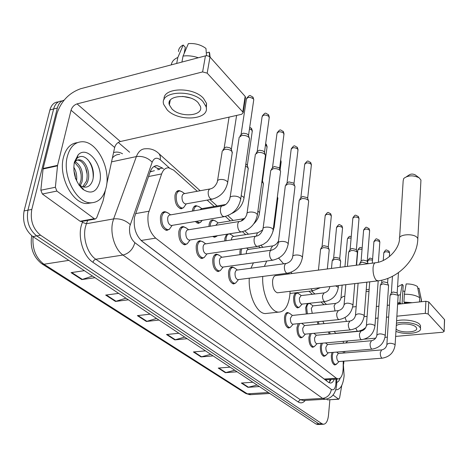 <?xml version="1.0" encoding="UTF-8"?>
<svg xmlns="http://www.w3.org/2000/svg" width="468" height="468" viewBox="0 0 468 468"><rect width="100%" height="100%" fill="white"/><g stroke="black" fill="none" stroke-linecap="round" stroke-linejoin="round"><path stroke-width="0.7" d="M192.377 211.091L192.483 210.313C193.103 207.219 194.39 205.657 196.355 205.633L195.162 205.844M208.933 226.442L209.097 224.599C209.682 221.522 210.922 219.966 212.811 219.931L214.209 220.381M224.769 240.95L224.897 238.194L226.623 234.257M229.478 233.807L229.794 233.977M239.909 254.703L239.955 251.141L240.517 248.935M299.222 307.23L297.718 307.921C294.858 306.745 293.5 303.205 293.641 297.315C294.062 294.349 295.033 292.833 296.554 292.769L297.619 293.167M306.3 313.975L305.639 307.634L307.289 303.516M309.132 303.311L309.459 303.504M183.725 207.599L181.151 208.81C176.67 207.143 174.623 202.632 174.997 195.273C175.652 192.172 176.998 190.605 179.039 190.587L180.578 191.055M336.082 364.443L334.825 365.011C332.415 363.999 331.256 360.769 331.344 355.329L331.993 352.468M325.324 355.75L323.996 356.347C321.469 355.294 320.258 351.983 320.364 346.419L321.159 343.29M314.116 346.683L312.712 347.315C310.056 346.226 308.792 342.828 308.921 337.13L309.898 333.702M302.433 337.229L300.942 337.896C298.151 336.761 296.829 333.28 296.981 327.436L298.204 323.675M290.236 327.354L288.651 328.062C285.714 326.886 284.333 323.306 284.503 317.316C284.959 314.192 286.001 312.595 287.621 312.525L288.756 312.952M204.264 257.476L201.883 258.552C197.777 257.037 195.905 252.755 196.256 245.7C196.899 242.436 198.239 240.78 200.275 240.745L199.163 240.915M187.37 243.688L184.796 244.858C180.437 243.266 178.448 238.838 178.84 231.566C179.525 228.285 180.923 226.623 183.041 226.594L184.638 227.103M220.34 270.58L218.123 271.575C214.262 270.124 212.484 265.976 212.8 259.126C213.408 255.879 214.689 254.235 216.649 254.194L218.088 254.674M237.258 281.092L235.644 283.046L233.585 283.965C229.94 282.578 228.255 278.554 228.536 271.896C229.109 268.673 230.344 267.041 232.227 266.988L233.596 267.456M169.586 229.15L166.807 230.431C162.162 228.758 160.056 224.172 160.489 216.672C161.208 213.373 162.671 211.711 164.876 211.682L166.567 212.209M197.285 191.289L173.675 170.153L168.638 167.784C165.491 167.731 163.151 169.779 161.63 173.926L148.21 213.87C147.016 224.125 149.508 232.21 155.686 238.13L336.328 378.214L338.112 378.963C341.219 378.565 342.904 374.85 343.184 367.819L343.225 361.208M326.758 379.735L328.027 379.647M154.411 170.662L150.152 171.914M155.686 238.13L141.079 240.482L324.254 379.045L326.448 379.776M323.979 304.686L320.972 301.995M312.355 294.284L308.962 291.242M289.522 273.844L288.616 273.031M260.307 247.701L258.652 246.215M245.712 234.632L242.459 231.724M230.379 220.908L225.371 216.432M214.256 206.482L207.137 200.111M343.278 353.059L343.29 351.532M343.342 343.173L343.354 341.33M200.684 222.282L198.292 223.394L195.197 221.522M216.813 236.235L214.59 237.264L212.659 236.445M230.999 250.333L230.133 250.462M317.965 324.248L317.31 321.762M329.162 334.07L328.501 331.947M163.367 168.854L162.419 168.018L157.289 165.643C154.118 165.602 151.761 167.626 150.216 171.721L134.515 217.117C133.269 227.366 135.79 235.433 142.073 241.318L328.501 382.321L330.291 383.046C331.929 383.076 333.257 381.8 334.269 379.226M329.893 399.73L328.483 415.344C327.805 421.048 326.12 424.02 323.423 424.26L321.914 423.715L40.558 235.217C32.953 228.905 30.034 220.305 31.801 209.436L57.359 108.032C58.553 103.644 60.787 101.035 64.063 100.199M118.287 142.43L129.63 152.246M317.942 424.499L315.923 423.979L32.854 236.568C25.219 230.297 22.294 221.744 24.084 210.922L49.918 109.927L53.627 108.986C55.113 103.779 57.927 101.111 62.068 100.977C57.927 101.111 55.113 103.779 53.627 108.986L27.934 210.179L53.627 108.986L57.359 108.032M32.854 236.568L36.697 235.895C29.08 229.601 26.155 221.031 27.934 210.179C26.155 221.031 29.08 229.601 36.697 235.895L318.913 423.844L36.697 235.895L40.558 235.217M320.925 424.365L318.913 423.844L320.925 424.365M331.104 379.443L328.986 382.637M154.048 166.462L159.629 169.609M257.09 385.024L247.941 387.317L259.401 386.556M252.878 382.239L241.336 383.04L247.941 387.317M234.755 370.235L225.36 372.68L237.095 371.785M230.075 367.14L218.258 368.076L225.36 372.68M210.694 354.305L201.053 356.92L213.069 355.879M205.493 350.865L193.389 351.954L201.053 356.92M92.518 276.067L81.783 279.583L94.992 277.705M84.369 270.674L71.066 272.633L81.783 279.583M125.927 298.186L115.479 301.433L128.378 299.812M118.673 293.383L105.68 295.08L115.479 301.433M156.54 318.456L146.373 321.463L158.974 320.065M150.07 314.168L137.376 315.631L146.373 321.463M184.702 337.1L174.804 339.897L187.106 338.692M178.905 333.263L166.514 334.526L174.804 339.897M49.918 109.927C51.41 104.744 54.23 102.077 58.371 101.93M106.201 187.311C103.715 197.461 98.549 202.626 90.704 202.814C76.477 203.241 62.08 175.529 67.322 156.517C70.042 146.718 75.132 141.792 82.59 141.74C97.262 141.681 110.84 168.685 106.201 187.311M91.658 202.819L86.867 203.539C72.593 203.984 58.178 176.348 63.443 157.377C65.935 148.274 70.592 143.36 77.425 142.635M74.371 162.103L78.133 154.867C87.574 144.682 104.001 166.128 99.713 182.169C96.572 192.284 90.897 194.618 82.69 189.166C75.477 181.935 72.704 172.908 74.371 162.103M79.244 185.386L83.456 189.148L81.356 187.504L79.291 184.93L81.888 186.539C86.943 188.282 90.523 186.264 92.629 180.49L92.939 179.332C94.033 173.897 93.261 168.632 90.622 163.537C86.287 156.569 81.795 154.744 77.15 158.055L74.272 162.987M82.672 186.843L86.44 181.116L86.82 179.56C87.621 174.582 86.913 170.007 84.696 165.836C82.672 162.308 80.361 160.413 77.752 160.15L77.232 160.144M83.38 187.048C85.562 185.755 87.083 183.678 87.937 180.812C90.786 172.247 85.205 159.88 79.262 159.816C77.044 159.699 75.33 160.939 74.114 163.554M79.361 184.989L80.929 180.426C81.613 175.722 80.935 171.393 78.905 167.439L74.664 162.478M80.239 185.65L81.964 182.029C83.62 172.639 81.379 165.847 75.243 161.653M75.512 178.817L74.938 174.342L75.594 178.296M74.938 174.342L73.885 170.668M76.582 180.742C77.138 175.605 76.196 171.083 73.751 167.175M78.928 184.93L79.741 185.492M81.356 187.504L79.022 185.071M75.418 177.781L74.991 174.546M81.034 174.242L80.057 170.095M87.106 174.108L85.644 167.842M93.179 178.115C93.483 170.516 91.582 164.227 87.481 159.26M80.847 187.375L81.912 188.194M81.555 221.493L80.104 221.253L94.296 218.702L56.891 191.073L42.36 194.004L40.839 190.224L43.114 168.503L56.88 113.777C61.051 101.258 69.007 92.898 80.736 88.704L206.119 55.698L208.289 55.979L209.992 57.049L207.184 73.148L202.609 71.92L77.062 103.89C74.09 104.937 72.09 107.043 71.042 110.214L57.57 165.35L55.376 187.258L56.891 191.073M80.104 221.253L42.36 194.004M106.745 184.053L114.66 147.484C115.584 144.436 117.48 142.447 120.358 141.523L241.687 114.286L243.184 112.618L242.793 111.957L245.15 96.402L209.992 57.049M245.15 96.402L245.402 97.958M242.793 111.957L207.184 73.148M94.296 218.702L95.197 219.047L96.654 217.883L103.054 200.965L105.382 190.359M198.122 102.662C189.844 93.267 165.789 95.232 169.346 104.879L171.896 108.886C180.396 118.006 203.785 116.111 200.439 106.429L198.122 102.662M184.146 53.504L185.31 47.344L183.199 45.033L177.84 57.459L176.699 63.396M206.306 108.202L206.569 103.434L203.481 98.356C193.138 86.393 162.402 87.498 164.075 99.596M167.263 109.98C178.87 122.323 210.53 119.761 206.031 106.587L202.931 101.527C191.728 88.674 158.851 91.359 163.741 104.475L167.263 109.98M177.84 57.459C173.938 59.179 171.774 61.63 171.341 64.812M183.199 45.033C180.098 46.595 178.53 48.754 178.501 51.515M210.196 57.272L209.266 52.17L206.3 52.96M209.617 56.692L209.266 52.17M198.216 57.722C193.056 55.973 188.001 55.423 183.052 56.066L188.364 43.623C195.01 43.097 200.871 44.706 205.955 48.45L206.505 55.68M181.929 62.016L183.052 56.066M182.643 96.39L190.324 97.964M420.867 181.566L420.948 180.069L419.147 177.817C413.197 175.009 408.061 175.219 403.744 178.448L403.17 180.777L399.608 237.709M375.196 262.805L276.026 275.582C274.248 275.634 273.101 277.319 272.598 280.63C272.399 287.364 274.002 291.424 277.407 292.81L278.132 292.728M290.096 291.301L289.803 295.384C288.282 306.259 284.562 311.84 278.635 312.127C270.317 312.203 261.711 293.319 262.747 276.442M267.579 313.32L265.327 313.566C256.856 313.665 248.169 294.939 249.28 278.179M264.367 266.409L266.742 261.027M278.659 258.143L283.614 263.812M287.709 273.207L287.955 274.043M250.959 268.217L253.393 262.87M406.622 176.6L408.897 175.137C410.676 173.809 412.782 173.722 415.215 174.874L415.379 174.997M172.031 225.389L171.27 225.517C168.667 224.57 167.486 221.984 167.725 217.76C168.123 215.9 168.942 214.958 170.182 214.941L221.996 205.949M171.504 226.29L169.328 229.308L167.719 229.683C163.367 228.115 161.396 223.815 161.799 216.778C162.472 213.683 163.847 212.121 165.912 212.098L168.375 213.221M239.013 137.551L241.605 135.533C244.553 135.117 246.981 135.738 248.882 137.399L249.538 138.487L249.345 139.809M239.961 136.182L240.932 134.79L242.804 133.327L243.588 133.222L246.882 133.854L248.046 134.673L248.561 135.808M189.897 240.008L189.218 240.113C186.779 239.212 185.667 236.714 185.878 232.619C186.258 230.765 187.036 229.829 188.23 229.811L239.259 221.504M189.212 241.096L187.188 243.793L185.702 244.138C181.619 242.646 179.759 238.493 180.121 231.672C180.759 228.595 182.07 227.038 184.053 227.009L186.328 228.045M255.224 154.504L257.821 152.556C260.711 152.17 263.063 152.767 264.876 154.341L265.479 155.341L265.315 156.534M256.072 153.247L257.067 151.772L258.944 150.357L259.711 150.263L262.911 150.871L264.028 151.65L264.502 152.673M206.862 253.878L206.259 253.966C203.966 253.106 202.913 250.69 203.106 246.718C203.463 244.875 204.212 243.945 205.353 243.922L255.61 236.241M206.031 255.124L204.153 257.546L202.773 257.862C198.935 256.441 197.174 252.422 197.502 245.805C198.104 242.74 199.362 241.19 201.269 241.155L203.369 242.114M270.609 170.58L273.207 168.702C276.044 168.351 278.325 168.919 280.057 170.416L280.613 171.335L280.472 172.423M271.364 169.428L272.382 167.883L274.26 166.52L279.197 167.76L279.636 168.691M222.996 267.058L222.458 267.129C220.293 266.31 219.299 263.97 219.469 260.114L220.1 258.26L221.411 257.33L271.118 250.222M222.025 268.439L220.282 270.609L219.006 270.902C215.385 269.545 213.724 265.654 214.016 259.231C214.584 256.183 215.789 254.645 217.626 254.604L219.568 255.493M285.228 185.86L287.82 184.047C290.61 183.719 292.828 184.269 294.483 185.691L294.992 186.539L294.875 187.528M285.907 184.801L286.937 183.193L288.814 181.876L293.611 183.064L294.015 183.912M238.352 279.595L237.873 279.659C235.831 278.869 234.889 276.606 235.041 272.856L235.638 271.019L236.691 270.124L285.843 263.507M238.51 279.571L235.644 283.046L234.456 283.315C231.04 282.017 229.466 278.244 229.729 272.002C230.262 268.977 231.414 267.439 233.181 267.398L234.983 268.222M299.134 200.392L301.725 198.643C304.463 198.338 306.622 198.871 308.201 200.222L308.675 201.006L308.576 201.907M299.748 199.415L300.789 197.753L302.656 196.49L307.324 197.631L307.698 198.409M293.044 324.195L292.734 324.225C291.09 323.563 290.318 321.545 290.406 318.176L292.149 315.467L338.007 310.641M291.552 325.985L290.371 327.29L289.481 327.489C286.732 326.383 285.433 323.025 285.597 317.415C286.018 314.478 286.995 312.981 288.516 312.916L289.868 313.548M348.619 252.059L351.181 250.544L353.597 250.55L356.511 251.503L357.195 252.141L357.312 253.129M349.029 251.357L350.064 249.561L351.913 248.461L356.113 249.456L356.394 250.006M305.247 334.14L304.972 334.164C303.41 333.526 302.667 331.56 302.749 328.273L304.416 325.588L349.596 321.118M303.685 335.971L302.591 337.153L301.755 337.34C299.146 336.281 297.905 333.011 298.046 327.536L299.614 323.534M359.652 263.572L362.203 262.115L368.105 263.718M360.021 262.922L361.056 261.109L362.893 260.05L366.994 261.009L367.251 261.518M301.661 323.329L302.112 323.663M316.941 343.658L316.69 343.682C315.204 343.067 314.496 341.154 314.566 337.943L316.169 335.275L360.676 331.139M315.309 345.53L314.297 346.601L313.519 346.776C311.027 345.753 309.845 342.57 309.968 337.223L311.167 333.579M316.397 335.252L313.841 333.345M328.156 352.784L327.922 352.808C326.512 352.211 325.833 350.345 325.886 347.215L327.43 344.565L371.282 340.739M326.465 354.68L324.792 355.82C322.423 354.838 321.288 351.731 321.393 346.513L322.347 343.184M376.88 334.889L380.344 285.164L382.871 283.807L388.294 285.047L388.545 286.018M380.648 284.608L381.666 282.766L383.485 281.783L387.399 282.678L387.627 283.117M338.908 361.542L338.703 361.559C337.352 360.986 336.703 359.167 336.749 356.101L338.229 353.475L381.443 349.935M337.171 363.455L335.609 364.502C333.351 363.548 332.262 360.524 332.35 355.423L333.122 352.375M386.896 344.249L390.06 295.296L392.57 293.992L397.87 295.191L398.11 296.092M390.341 294.781L391.342 292.933L393.155 291.985L396.975 292.851L397.192 293.26M186.206 203.843L185.474 203.978C182.97 203.03 181.818 200.485 182.023 196.344L182.695 194.571L183.836 193.729L209.705 188.996M222.095 151.24L224.541 149.374C227.834 148.988 230.338 149.748 232.046 151.644L232.14 153.486M185.509 204.949L183.514 207.728L182.04 208.073C177.846 206.505 175.921 202.275 176.272 195.378C176.886 192.465 178.144 190.997 180.057 190.979L182.222 191.903M222.979 149.982L223.985 148.537L225.757 147.186L226.512 147.092L230.057 147.87L231.408 149.614M202.205 220.352L200.538 222.37L199.169 222.686L196.595 221.288M193.658 210.869L193.729 210.413C194.308 207.511 195.513 206.049 197.356 206.019L199.356 206.885M245.829 163.935L246.864 164.648L247.356 165.678M199.83 209.799L201.486 208.705L225.599 204.504M245.524 166.023L248.022 167.743L248.122 169.422M217.474 235.691L215.461 236.574L214.227 236.2M210.167 226.237L210.307 224.698C210.857 221.814 212.016 220.352 213.788 220.323L215.649 221.124M261.869 181.894L263.203 183.041L262.519 180.952M215.806 225.319L217.836 222.967L242.576 218.907M263.203 183.041L263.308 184.579M231.321 239.949L231.841 237.656L232.988 236.574L257.792 232.76M225.962 240.768L226.085 238.294C226.606 235.416 227.717 233.965 229.425 233.924L231.157 234.679M277.325 197.203L277.875 198.075L277.758 199.005M246.238 253.796L246.601 250.842L247.818 249.508L272.265 245.957M241.067 254.534L241.114 251.24L241.833 248.742M320.51 249.21L322.955 247.742C325.775 247.531 327.811 248.081 329.051 249.391L329.156 250.409M320.937 248.496L321.99 246.73L323.751 245.665L327.98 246.659L328.29 247.274M302 304.101L301.69 304.136C300.093 303.469 299.333 301.48 299.403 298.157L301.029 295.595L323.786 292.956M332.14 260.77L334.573 259.354C337.34 259.161 339.318 259.693 340.511 260.945L340.616 261.881M300.468 305.937L299.356 307.166L298.525 307.353C295.846 306.248 294.577 302.931 294.705 297.408C295.097 294.624 296.004 293.202 297.432 293.144L298.66 293.693M332.526 260.114L333.573 258.33L335.328 257.301L339.452 258.26L339.745 258.827M312.255 313.349L311.279 308.459L312.84 305.908L335.281 303.451M307.371 313.864L306.68 307.728C307.055 304.96 307.926 303.551 309.301 303.486L310.454 304.001M324.037 323.645L322.856 321.206M319.024 324.143L318.334 321.656M335.802 333.298L334 331.432M366.093 291.441L368.989 291.412M330.215 333.971L329.513 331.853M366.233 289.604L369.141 289.429M327.723 399.853L338.551 399.116L333.046 395.05M327.372 399.754L326.477 399.105M376.354 306.493L378.904 306.224M387.258 305.341L389.458 305.113M397.613 304.253L425.892 301.269L428.741 301.918L428.179 314.01L425.313 313.367L396.876 316.187M395.63 336.41L442.722 332.245L444.138 331.467L444.477 319.533L428.741 301.918M444.477 319.533L444.582 319.925M444.027 331.28L428.179 314.01M388.68 317L386.469 317.216M378.068 318.047L375.5 318.304M387.358 337.141L385.035 337.346M375.681 338.171L364.361 339.171M347.823 340.932L345.793 342.962M338.551 399.116L339.557 398.116L341.775 385.404M344.729 351.415L344.6 352.954M343.898 361.156L343.641 364.139M396.086 329.016C400.28 333.397 418.392 332.654 416.59 328.115L415.935 327.073C413.098 323.71 399.853 322.756 396.297 325.646M402.094 303.779L403.182 285.433L402.217 284.38L400.397 294.7L399.929 302.474L400.579 303.153L397.625 304.007M420.492 327.179L420.562 325.763L419.691 324.359C416.567 320.726 403.726 318.772 396.589 320.855M395.946 331.356C404.925 335.357 422.423 333.152 420.445 328.138L419.574 326.74C416.444 323.119 403.586 321.165 396.443 323.236M399.929 302.474L397.689 303.007M400.397 294.7L397.987 295.302M421.352 301.433L421.422 299.994L418.959 288.218L417.813 288.346M421.077 301.778L421.194 299.415M402.217 284.38L397.566 286.82M419.117 289.019L418.959 288.218M402.854 290.915L404.849 291.511M409.582 302.989L404.557 302.732L403.913 302.047L404.37 294.261L406.16 283.924C410.933 283.889 414.695 284.755 417.444 286.515L419.679 297.742L419.463 301.948M404.516 303.521L404.557 302.732M400.579 303.153L400.526 303.943M412.185 302.714L403.913 302.047M419.679 297.742C416.058 295.308 410.951 294.15 404.37 294.261M343.219 361.922L344.126 375.751C343.132 384.76 340.529 389.452 336.305 389.815L335.772 389.745M340.148 378.191C339.306 380.607 338.177 382.011 336.755 382.409M135.533 213.619L148.9 211.238M157.938 168.176L158.032 169.931M151.211 171.341L150.567 170.826M326.547 379.858L326.436 380.753M148.531 176.535L161.63 173.926M324.254 379.045L336.328 378.214M169.287 167.86L160.302 159.84C156.757 157.108 154.054 157.886 152.176 162.18L129.741 226.395C128.887 233.298 130.59 238.727 134.86 242.67L331.35 389.435C333.707 390.64 335.223 388.791 335.889 383.889L335.989 379.109M325.798 399.21L322.61 398.391L122.973 255.048C115.075 249.707 109.986 233.924 112.595 222.481L113.601 218.907L86.404 223.727L85.357 227.249C82.625 238.528 87.744 254.019 95.8 259.225L300.257 399.684L303.44 400.503M305.241 400.403C303.089 403.053 300.708 403.551 298.098 401.895L92.886 262.267L93.974 260.266L95.536 259.284L122.973 255.048C129.004 253.475 132.97 249.345 134.86 242.67M336.749 383.251L335.96 382.397M92.886 262.267C83.79 256.452 77.986 238.984 81.093 226.284L82.69 221.288M113.548 152.609C116.433 151.632 119.428 152.024 122.534 153.785M31.801 209.436L24.084 210.922M321.914 423.715L315.923 423.979M130.227 224.611C125.482 220.223 119.943 218.328 113.601 218.907L136.387 156.569L111.548 161.864M152.176 162.18C147.759 157.698 142.494 155.826 136.387 156.569C138.446 151.31 141.564 148.707 145.724 148.76C150.883 148.362 155.376 150.07 159.196 153.873L158.102 152.861M119.673 154.399C116.848 154.335 114.414 155.54 112.378 158.026M87.686 220.393L86.404 223.727L82.286 222.323M331.35 389.435C330.396 394.606 327.483 397.595 322.61 398.391L300.257 399.684L298.098 401.895M160.302 159.84L160.354 156.505L159.196 153.873L200.187 190.757M330.437 379.484L330.426 380.905M158.681 168.778L162.419 168.018M42.249 264.046L245.355 393.231L250.895 394.653M33.052 236.697C32.193 248.841 35.825 258.02 43.957 264.239L41.699 263.695C33.205 256.815 29.876 247.496 31.719 235.737M68.808 260.372L43.957 264.239L247.367 393.84L268.404 392.517M175.371 339.786L167.158 334.456M146.952 321.34L138.037 315.555M116.076 301.298L106.353 294.992M82.391 279.437L71.756 272.534M201.603 356.815L194.021 351.895M225.898 372.586L218.872 368.029M248.467 387.235L241.938 382.994M120.358 141.523L77.062 103.89M114.66 147.484L71.042 110.214M43.114 168.503L57.57 165.35M202.609 71.92L205.458 55.809M57.488 165.847L43.033 169.001M40.839 190.224L55.376 187.258M277.407 292.81L377.483 280.905C397.987 278.998 417.491 258.892 417.819 238.692L417.292 237.738C413.94 232.97 397.531 234.287 399.52 239.113C399.046 249.233 387.328 261.542 375.833 262.724C374.318 262.729 373.388 264.473 373.049 267.948C372.897 273.236 373.909 277.284 376.079 280.092L378.097 280.829M420.948 180.069L417.743 240.078M241.108 134.298L246.349 99.485C247.367 96.929 249.69 96.701 253.311 98.812L253.767 99.637L253.621 100.638M252.714 96.864L253.311 98.812M224.617 216.602L222.756 216.251C220.943 214.467 220.171 211.945 220.446 208.687C220.797 206.774 221.557 205.821 222.727 205.826C225.699 205.265 228.097 202.855 229.923 198.602C228.694 195.671 237.299 195.133 240.025 197.982L240.716 198.999L240.534 200.222M257.224 151.334L262.051 117.029C263.075 114.59 265.344 114.379 268.86 116.392L269.159 118.059M268.252 114.467L268.86 116.392M241.623 231.906L239.944 231.578C238.224 229.882 237.487 227.442 237.732 224.254C238.066 222.353 238.791 221.399 239.914 221.393C242.804 220.925 245.127 218.591 246.888 214.397C245.706 211.612 254.177 211.103 256.762 213.817L257.4 214.748L257.242 215.853M272.516 167.491L276.962 133.696C277.992 131.368 280.215 131.169 283.631 133.093L283.912 134.614M283.017 131.186L283.631 133.093M257.745 246.402L256.23 246.092C254.598 244.483 253.89 242.12 254.112 238.996C254.422 237.106 255.119 236.159 256.189 236.147C259.067 235.696 261.32 233.433 262.957 229.355C261.828 226.705 270.159 226.231 272.622 228.823L273.207 229.677L273.072 230.677M287.054 182.842L291.143 149.544C292.184 147.326 294.36 147.133 297.683 148.976L297.952 150.368M297.057 147.092L297.683 148.976M273.049 260.155L271.674 259.869C270.13 258.336 269.451 256.037 269.644 252.983C269.937 251.105 270.603 250.158 271.633 250.146C275.026 249.099 277.214 246.899 278.203 243.553C277.12 241.026 285.322 240.581 287.668 243.05L288.2 243.84L288.089 244.746M300.889 197.438L304.656 164.642C305.698 162.519 307.833 162.337 311.062 164.104L311.319 165.385M310.436 162.244L311.062 164.104M287.598 273.224L286.352 272.955C284.883 271.493 284.228 269.264 284.404 266.269L285.082 264.157L286.305 263.449C289.628 262.46 291.757 260.325 292.687 257.031C291.646 254.627 299.725 254.212 301.954 256.569L302.451 257.295L302.357 258.125M350.128 249.35L352.819 218.451C353.872 216.672 355.85 216.526 358.757 218.024L358.968 218.954M358.119 216.251L358.757 218.024M339.253 319.556L338.387 319.351C337.171 318.129 336.615 316.134 336.714 313.361L338.305 310.606C341.4 309.816 343.313 307.897 344.05 304.838C345.536 302.732 348.391 302.62 352.62 304.498L352.936 305.616M361.109 260.916L363.577 230.472C364.63 228.764 366.573 228.63 369.41 230.069L369.609 230.929M368.772 228.314L369.41 230.069M350.748 329.852L349.953 329.659C348.789 328.489 348.25 326.547 348.338 323.827L349.859 321.089C352.901 320.34 354.767 318.462 355.469 315.455C356.955 313.443 359.757 313.344 363.876 315.151L364.174 316.181M372.288 263.18L373.885 241.991C374.938 240.353 376.851 240.224 379.624 241.611L379.811 242.412M378.981 239.879L379.624 241.611M361.746 339.704L361.015 339.522C359.898 338.399 359.377 336.504 359.459 333.836L360.916 331.116C363.899 330.408 365.724 328.571 366.391 325.617C367.877 323.692 370.627 323.599 374.646 325.336L374.926 326.295M383.257 260.471L383.778 253.042C384.831 251.462 386.708 251.345 389.417 252.685L389.592 253.422M388.773 250.971L389.417 252.685M372.276 349.134L371.604 348.97C370.539 347.888 370.036 346.039 370.1 343.418L371.498 340.716C374.435 340.043 376.214 338.253 376.845 335.345C378.331 333.503 381.034 333.415 384.953 335.094L385.222 335.977M382.374 358.178L381.753 358.02C380.73 356.979 380.244 355.171 380.297 352.597L381.636 349.918C384.526 349.274 386.27 347.525 386.866 344.67C388.352 342.898 391.008 342.822 394.834 344.436L395.086 345.261M212.367 199.169L210.489 198.812C208.716 197.057 207.968 194.629 208.242 191.535L209.044 189.528L210.424 188.861C213.32 188.23 215.631 185.907 217.357 181.9C217.111 180.742 217.918 179.958 219.773 179.542C222.815 179.191 225.278 179.835 227.161 181.473L227.7 182.368L227.518 183.555M249.485 128.87L251.878 130.086L252.199 131.695M251.263 128.138L251.878 130.086M241.201 195.677L243.53 197.069L244.021 197.888L243.863 198.964M265.444 145.197L266.684 146.022L266.988 147.502M266.064 144.097L266.684 146.022M241.248 220.966L243.149 218.813L244.881 218.182M257.909 211.015L259.518 212.624L259.383 213.607M280.548 160.974L281.163 161.852L281.075 162.56M280.665 160.033L280.788 161.203M256.324 236.124L257.23 233.163L262.84 229.806M273.692 225.804L274.254 226.641L274.143 227.542M270.855 250.257L270.89 248.526L272.727 245.887C275.248 245.273 277.185 243.6 278.536 240.868M322.054 246.507L325.178 215.707C326.19 213.946 328.15 213.817 331.063 215.309L331.291 216.298M330.414 213.496L331.063 215.309M313.18 290.745L312.191 290.517L311.062 288.809M333.631 258.125L336.515 227.77C337.522 226.085 339.452 225.962 342.295 227.401L342.512 228.314M341.64 225.605L342.295 227.401M325.084 301.538L324.178 301.322C322.967 300.099 322.423 298.163 322.54 295.513L324.09 292.921C327.068 292.12 328.922 290.259 329.659 287.323L329.823 286.574M335.556 285.895L338.001 287.089L338.218 288.13M344.945 266.701L347.379 239.335C347.496 238.253 348.736 237.843 351.105 238.101M335.035 310.951L334.058 305.996L335.556 303.422C338.475 302.661 340.289 300.842 340.991 297.958L343.413 296.373L344.799 296.326M356.569 265.204L357.798 250.427C358.055 249.257 359.471 248.906 362.045 249.38M352.726 306.985L356.189 306.616M346.466 321.422L345.097 317.55M367.678 262.642L367.801 261.074C368.252 259.822 369.825 259.547 372.51 260.255M364.139 316.52L367.082 316.514M357.88 331.245L357.166 331.063L355.844 328.284M343.635 343.149L343.342 342.898M425.313 313.367L425.892 301.269M212.811 219.931L211.741 220.106M296.554 292.769L295.987 292.839M179.039 190.587L177.7 190.833M287.621 312.525L287.048 312.589M183.041 226.594L181.795 226.799M216.649 254.194L215.66 254.335M232.227 266.988L231.344 267.111M164.876 211.682L163.472 211.934M329.987 379.519L329.513 382.157M326.097 379.782L338.112 378.963M164.841 211.682L163.507 211.916M303.75 400.485L324.891 399.274C331.812 398.403 335.737 393.588 336.673 384.836L336.784 379.057M323.423 424.26L317.439 424.517M326.5 304.411L323.499 301.714M314.911 293.986L311.53 290.944M292.149 273.505L290.868 272.353M263.028 247.303L261.004 245.478M248.473 234.205L244.858 230.952M233.181 220.446L227.822 215.625M217.111 205.984L210.009 199.596M154.504 166.216L157.289 165.643M269.849 393.471L249.959 394.711L245.817 393.529M90.704 202.814L86.867 203.539M77.15 158.055L78.133 154.867M79.262 159.816L77.752 160.15M81.625 187.838L82.69 189.166M243.184 112.618L245.536 97.075M95.197 219.047L81.011 221.592M170.241 100.216L169.346 104.879M206.569 103.434L206.031 106.587M209.623 52.866L210.062 57.125M278.635 312.127L265.327 313.566M415.215 174.874L419.147 177.817M246.531 98.432C250.368 94.22 249.321 95.244 253.048 97.268L253.767 99.637L248.52 135.463M171.27 225.517L223.879 216.731C233.122 214.467 238.733 208.558 240.716 198.999L249.538 138.487M172.171 225.365L169.328 229.308M167.719 229.683L165.42 230.063M170.627 214.865L167.62 212.665M164.596 212.332L162.32 212.729M230.11 197.373L239.06 138.206M248.292 134.983L249.228 137.826M262.203 116.076C265.859 111.864 264.999 112.899 268.591 114.871L269.281 117.152L264.461 152.375M189.218 240.113L240.967 232.011C250.041 229.864 255.522 224.113 257.4 214.748L265.479 155.341M190.049 239.985L187.188 243.793M185.702 244.138L183.456 244.489M188.645 229.741L185.626 227.53M182.889 227.202L180.66 227.565M247.04 213.285L255.271 155.101M264.256 151.936L265.192 154.732M277.091 132.83C280.677 128.63 279.765 129.654 283.351 131.59L284.017 133.789L279.595 168.427M206.259 253.966L257.166 246.49L263.186 244.442L266.351 242.243C266.988 242.237 272.592 235.416 273.207 229.677L280.613 171.335M207.02 253.855L204.153 257.546M202.773 257.862L200.585 258.178M205.739 243.863L202.714 241.634M200.228 241.318L198.052 241.652M263.086 228.349L270.65 171.136M279.408 168.018L280.35 170.779M291.254 148.76C294.688 144.583 293.922 145.606 297.391 147.49L298.04 149.62L293.98 183.684M222.458 267.129L272.534 260.231C281.286 258.295 286.51 252.831 288.2 243.84L294.992 186.539M223.154 267.035L220.282 270.609M219.006 270.902L216.865 271.194M221.984 257.277L218.96 255.048M216.696 254.738L214.572 255.048M278.314 242.635L285.269 186.369M293.805 183.31L294.752 186.024M304.75 163.923C308.289 159.687 307.248 160.822 310.764 162.636L311.395 164.695L307.663 198.204M237.873 279.659L287.141 273.283C295.741 271.446 300.842 266.116 302.451 257.295L308.675 201.006M234.456 283.315L232.368 283.579M237.44 270.042L234.421 267.807M232.356 267.509L230.279 267.79M292.787 256.201L299.175 200.86M307.505 197.853L308.453 200.532M352.866 217.948C355.458 214.075 355.066 214.888 358.441 216.631L359.009 218.468L356.37 249.877M292.734 324.225L338.961 319.585C346.987 318.07 351.661 313.215 352.983 305.037L354.773 283.608M293.196 324.178L290.371 327.29M289.481 327.489L287.586 327.676M356.3 265.239L357.365 252.498M292.412 315.438L289.435 313.227M287.978 312.975L286.094 313.18M344.103 304.253L345.823 284.673M347.426 266.386L348.648 252.41M356.247 249.619L357.195 252.141M363.618 230.01C366.69 226.009 365.543 226.986 369.088 228.694L369.644 230.484L367.234 261.401M304.972 334.164L350.485 329.881C358.371 328.425 362.952 323.686 364.221 315.648L366.813 282.175M305.399 334.123L302.591 337.153M301.755 337.34L299.906 337.51M304.668 325.564L301.708 323.359M355.51 314.923L358.102 283.21M359.605 264.812L359.681 263.899M367.117 261.162L368.064 263.648M373.926 241.564C376.775 237.674 375.693 238.563 379.296 240.254L379.84 241.997L378.372 262.226M316.69 343.682L361.507 339.727C369.27 338.335 373.751 333.696 374.962 325.804L378.197 280.818M317.088 343.647L314.297 346.601M313.519 346.776L311.711 346.934M366.426 325.125L369.72 281.83M383.813 252.65C386.217 248.871 385.854 249.701 389.089 251.345L389.616 253.042L389.376 256.61M327.922 352.808L372.06 349.157C379.7 347.823 384.093 343.284 385.252 335.527L388.58 285.515M328.296 352.773L325.523 355.662M324.792 355.82L323.031 355.967M387.919 278.331L387.603 283.023M327.647 344.542L325.453 342.909M387.504 282.812L388.446 285.228M381.882 280.156L381.707 282.608M338.703 361.559L382.18 358.19C389.692 356.914 394.003 352.468 395.115 344.84L398.139 295.63M339.048 361.53L336.299 364.35M335.609 364.502L333.889 364.63M398.443 272.668L397.174 293.173M338.434 353.457L336.603 352.088M397.08 292.98L398.011 295.366M392.453 276.313L391.383 292.792M185.474 203.978L211.641 199.304C220.41 197.075 225.763 191.43 227.7 182.368L232.333 152.258M217.544 180.706L222.136 151.837M186.311 203.826L183.514 207.728M182.04 208.073L179.847 208.459M236.597 115.432L231.367 149.274M184.673 193.623L181.637 191.494M231.163 148.83L232.046 151.644M178.805 191.213L176.629 191.617M229.063 117.123L224.16 148.081M249.719 127.255L251.591 128.507L252.322 130.847L247.32 165.379M202.018 220.381L200.538 222.37M199.169 222.686L197.022 223.043M248.286 168.304L244.021 197.888C242.757 205.136 238.674 210.331 231.771 213.461M201.854 208.64L198.812 206.499M247.127 164.97L248.022 167.743M196.238 206.218L194.103 206.593M265.643 143.746L266.386 144.466L267.093 146.724L262.484 180.689M217.146 235.743L216.731 236.281M215.461 236.574L213.361 236.902M263.443 183.555L259.518 212.624C259.009 216.807 257.119 220.522 253.861 223.768M218.176 222.908L215.134 220.761M280.677 159.957L281.163 161.852L280.116 170.095M277.875 198.075L274.254 226.641L272.862 231.754M233.707 236.486L230.671 234.339M277.378 196.788L277.647 197.595M228.53 234.064L226.494 234.386M248.502 249.421L246.566 248.046M325.237 215.181C328.606 211.056 327.512 212.361 330.724 213.847L331.344 215.795L328.267 247.122M289.979 293.483L312.846 290.786L320.299 287.709M318.445 270.118L320.539 249.561M327.343 268.971L329.22 249.748M328.144 246.864L329.051 249.391M336.562 227.29C339.581 223.289 338.797 224.47 341.95 225.956L342.558 227.852L339.721 258.693M301.69 304.136L324.78 301.573C332.455 300.046 336.954 295.372 338.27 287.551L338.452 285.55M331.467 268.439L332.169 261.103M302.129 304.089L299.356 307.166M298.525 307.353L296.7 307.552M340.119 267.327L340.669 261.273M301.269 295.565L298.303 293.436M339.61 258.447L340.511 260.945M296.899 293.208L295.086 293.418M347.42 238.891C349.877 234.714 350.28 236.96 351.246 236.527M341.037 297.414L342.143 285.111M313.063 305.879L310.114 303.755M308.821 303.539L307.049 303.738M357.833 250.017C360.383 246.086 360.021 247.783 362.162 247.923M351.913 320.41L351.088 320.791M367.836 260.699C370.165 256.979 369.702 258.161 372.604 259.003M335.574 333.321L358.886 331.098L362.507 329.852L365.754 327.582M444.138 331.467L444.588 319.726M338.814 399.222L327.635 399.853M420.562 325.763L420.445 328.138M421.422 299.994L421.335 301.749M420.469 295.776L421.229 299.479M336.305 389.815L335.743 389.85"/></g></svg>
